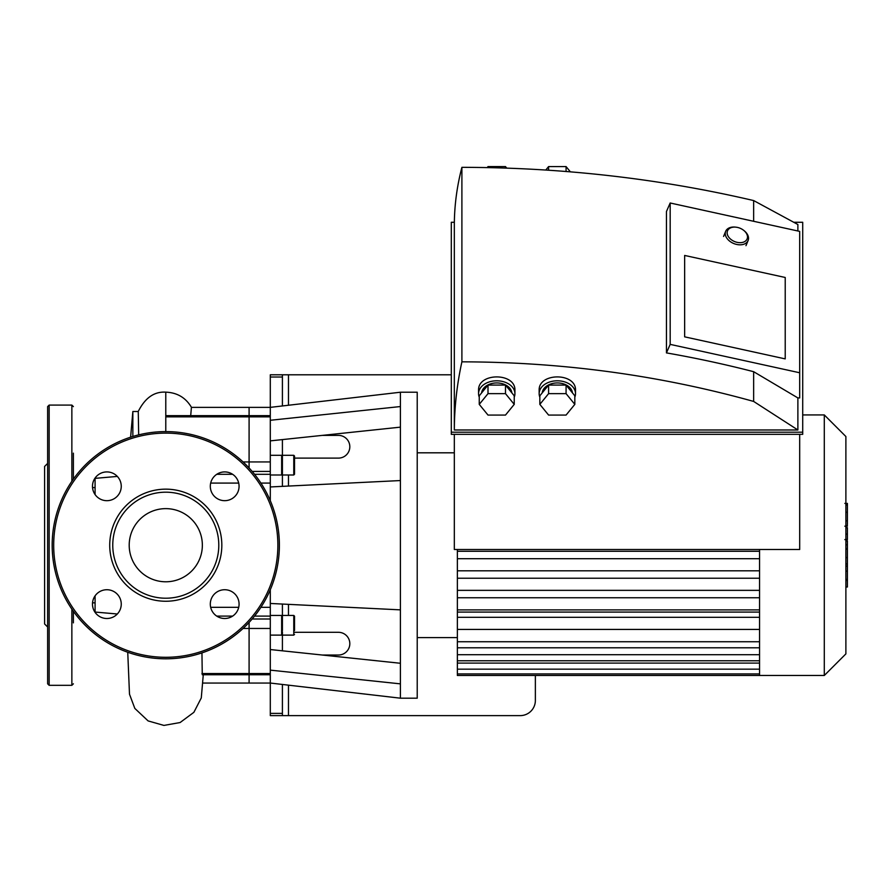 <?xml version="1.0" encoding="UTF-8"?>
<svg xmlns="http://www.w3.org/2000/svg" width="892" height="892" viewBox="0 0 892 892"><rect width="100%" height="100%" fill="white"/><g stroke="black" fill="none" stroke-linecap="round" stroke-linejoin="round"><path stroke-width="1.34" d="M73.378 622.861L73.378 611.299M47.633 608.467L47.633 481.948M47.633 463.416L44.6 466.438L44.6 623.976L47.633 626.998M47.633 683.807L47.633 406.607L49.149 405.091L49.149 685.324L47.633 683.807M73.378 683.807L71.862 685.324L49.149 685.324M73.378 479.115L73.378 453.169M270.298 589.735L270.298 628.47L249.091 628.47L249.091 622.438L249.091 673.549L249.091 628.47L243.059 628.47M270.298 628.47L270.298 674.765L249.091 674.765L249.091 673.549L249.091 683.049L249.091 674.765L202.261 674.765L201.949 652.899M288.473 405.247L288.473 374.796L270.298 374.796L270.298 461.945L249.091 461.945L249.091 407.365L249.091 467.977L249.091 461.945L243.059 461.945M169.625 415.65L165.778 415.661L165.778 431.605M190.698 415.65L191.412 407.365L270.298 407.365L400.408 392.224L400.408 698.191L417.222 698.191L417.222 392.224L400.408 392.224M132.852 436.478L132.852 411.513L130.611 437.18M132.852 411.513L138.26 411.513L138.673 434.883M95.087 494.569L95.087 478.357L117.331 476.417M117.331 613.997L95.087 612.057L95.087 595.845M106.873 618.502A14.395 14.395 0 0 0 119.327 596.915A14.395 14.395 0 0 0 94.407 596.915A14.395 14.395 0 0 0 106.873 618.502M92.478 486.296A14.395 14.395 0 0 0 114.064 498.762A14.395 14.395 0 0 0 114.064 473.842A14.395 14.395 0 0 0 92.478 486.296M224.684 471.913A14.395 14.395 0 0 0 212.229 493.488A14.395 14.395 0 0 0 237.149 493.488A14.395 14.395 0 0 0 224.684 471.913M239.078 604.118A14.395 14.395 0 0 0 217.492 591.652A14.395 14.395 0 0 0 217.492 616.573A14.395 14.395 0 0 0 239.078 604.118M165.778 601.253A56.04 56.04 0 0 0 214.314 517.182A56.04 56.04 0 0 0 117.242 517.182A56.04 56.04 0 0 0 165.778 601.253M165.778 598.22A53.018 53.018 0 0 0 211.694 518.698A53.018 53.018 0 0 0 119.862 518.698A53.018 53.018 0 0 0 165.778 598.22M165.778 658.809A113.607 113.607 0 0 0 264.166 488.403A113.607 113.607 0 0 0 67.391 488.403A113.607 113.607 0 0 0 165.778 658.809M165.778 581.785A36.583 36.583 0 0 0 197.455 526.916A36.583 36.583 0 0 0 134.101 526.916A36.583 36.583 0 0 0 165.778 581.785M294.527 474.232L294.527 456.046L293.769 455.299L293.769 474.99L294.527 474.232M294.527 467.765L294.527 470.385M282.407 486.363L282.407 456.046L281.649 455.299L281.649 474.99L282.407 474.232M294.527 630.521L294.527 616.182L293.769 615.424L293.769 635.115L294.527 634.368M294.527 622.649L294.527 627.901M282.407 630.521L282.407 616.182L281.649 615.424L281.649 635.115L282.407 634.368M282.407 604.051L282.407 627.901M294.527 632.305L338.458 632.305A11.362 11.362 0 0 1 349.82 643.667A11.362 11.362 0 0 1 338.458 655.029L322.268 655.029M322.268 435.385L338.458 435.385A11.362 11.362 0 0 1 349.82 446.747A11.362 11.362 0 0 1 338.458 458.109L294.527 458.109M270.298 674.765L270.298 715.618L520.226 715.618A15.142 15.142 0 0 0 535.367 700.465L535.367 675.478M288.473 374.796L451.296 374.796M270.298 420.277L400.408 406.551M270.298 440.871L400.408 427.145M270.298 670.137L400.408 683.863M270.298 649.543L400.408 663.269M270.298 461.945L270.298 500.68M270.298 603.46L400.408 609.86M270.298 486.954L400.408 480.554M282.407 405.96L282.407 374.796M282.407 458.611L282.407 439.6M282.407 715.618L282.407 684.454M282.407 650.814L282.407 631.792M759.549 629.429L457.362 629.429L457.362 675.478L824.297 675.478L824.297 414.936L802.711 414.936M457.362 629.429L457.362 612.09L759.549 612.09M759.549 609.883L457.362 609.883L457.362 612.09M457.362 609.883L457.362 549.494M759.549 558.693L457.362 558.693M759.549 570.802L457.362 570.802M759.549 551.267L457.362 551.267M759.549 617.309L457.362 617.309M759.549 597.763L457.362 597.763M759.549 590.348L457.362 590.348M759.549 578.228L457.362 578.228M759.549 549.494L759.549 675.478M417.222 452.813L454.329 452.813M824.297 414.936L845.884 436.522L845.884 653.892L824.297 675.478M845.884 540.909L847.4 540.909L847.4 587.014L845.884 587.014M847.4 580.436L845.884 580.436M847.4 579.387L845.884 579.387M847.4 571.125L845.884 571.125M847.4 566.141L845.884 566.141M847.4 563.956L845.884 563.956M847.4 557.578L845.884 557.578M847.4 503.969L847.4 524.641M847.4 504.939L845.884 504.939M845.884 527.696L847.4 527.696L847.4 539.604L844.847 539.604M847.4 534.074L845.884 534.074M847.4 548.636L845.884 548.636M736.123 227.192L735.521 227.125A12.12 8.229 22.4 0 0 725.687 231.307A12.12 8.229 22.4 0 0 733.759 243.527A12.12 8.229 22.4 0 0 748.098 240.528A12.12 8.229 22.4 0 0 748.533 238.309A12.12 8.229 22.4 0 0 744.051 230.627L743.571 230.259A10.604 7.203 -157.6 0 1 747.496 236.982A10.604 7.203 -157.6 0 1 737.717 242.468A10.604 7.203 -157.6 0 1 727.17 233.392A10.604 7.203 -157.6 0 1 736.123 227.192A10.604 7.203 -157.6 0 1 743.571 230.259M545.793 170.015L548.591 166.581L548.591 170.194M548.591 166.581L566.074 166.581L566.074 171.465M566.074 166.581L570.345 171.81M539.838 397.152A18.175 12.856 0 0 1 539.158 393.651A18.175 12.856 0 0 1 557.333 380.795A18.175 12.856 0 0 1 575.507 393.651A18.175 12.856 0 0 1 574.827 397.152M539.158 393.651L539.158 390.373C538.277 372.421 576.388 372.421 575.507 390.373L575.507 393.651M572.441 392.87A15.142 10.715 180 0 0 557.333 382.936A15.142 10.715 180 0 0 542.225 392.87M544.209 390.44L539.838 395.792L539.838 404.366L548.591 393.651L548.591 385.088L544.209 390.44M548.591 393.651L566.074 393.651L566.074 385.088L548.591 385.088M566.074 393.651L574.827 404.366L574.827 395.792L566.074 385.088M574.827 404.366L566.074 415.07L548.591 415.07L539.838 404.366M487.188 167.585L488.002 166.581L488.002 167.596M488.002 166.581L505.485 166.581L505.485 168.064M505.485 166.581L506.723 168.097M479.249 397.152A18.175 12.856 0 0 1 478.569 393.651A18.175 12.856 0 0 1 496.744 380.795A18.175 12.856 0 0 1 514.918 393.651A18.175 12.856 0 0 1 514.238 397.152M478.569 393.651L478.569 390.373C477.688 372.421 515.799 372.421 514.918 390.373L514.918 393.651M511.852 392.87A15.142 10.715 180 0 0 496.744 382.936A15.142 10.715 180 0 0 481.635 392.87M483.62 390.44L479.249 395.792L479.249 404.366L488.002 393.651L488.002 385.088L483.62 390.44M488.002 393.651L505.485 393.651L505.485 385.088L488.002 385.088M505.485 393.651L514.238 404.366L514.238 395.792L505.485 385.088M514.238 404.366L505.485 415.07L488.002 415.07L479.249 404.366M684.643 336.841L684.643 255.446L785.216 277.479L785.216 358.885L684.643 336.841L785.216 358.885L785.216 277.479L684.643 255.446L684.643 336.841M753.651 371.696A852.139 602.546 180 0 0 666.447 352.897L670.182 344.379L799.689 372.767L799.689 397.932L797.883 397.932L753.651 371.696L753.651 401.433L797.883 429.977L797.883 397.932M799.689 372.767L799.689 231.385L670.182 202.997L666.447 211.515L666.447 352.897M670.182 344.379L670.182 202.997M753.651 221.294L753.651 200.566C659.4 178.556 562.15 167.473 461.9 167.339C456.96 186.261 454.429 205.327 454.329 224.516L454.329 429.977L797.883 429.977M454.329 429.977C454.429 407.098 456.96 384.385 461.9 361.84L461.9 167.339M461.9 361.84C562.15 361.996 659.4 375.197 753.651 401.433M797.883 230.983L797.883 224.516L753.651 200.566M793.746 222.275L802.711 222.275L802.711 432.207L451.296 432.207L451.296 222.275L454.351 222.275M451.296 432.207L451.296 434.348L802.711 434.348L802.711 432.207M799.689 434.348L799.689 549.494L454.329 549.494L454.329 434.348M71.862 685.324L71.862 609.136M71.862 481.279L71.862 405.091L49.149 405.091M210.657 607.329L238.71 607.329M216.723 616.104L232.645 616.104M201.938 673.549L270.298 673.549M165.778 416.865L270.298 416.865M210.657 483.085L238.71 483.085M216.723 474.31L232.645 474.31M165.778 415.661L165.778 392.157C177.196 392.58 185.781 397.698 191.546 407.488M165.778 657.293A112.091 112.091 0 0 0 262.85 489.162A112.091 112.091 0 0 0 68.706 489.162A112.091 112.091 0 0 0 165.778 657.293M288.473 715.618L288.473 685.168M288.473 486.062L288.473 474.99M288.473 615.424L288.473 604.352M270.298 377.015L282.407 377.015M282.407 713.399L270.298 713.399M270.298 471.422L252.157 471.422M270.298 474.31L254.543 474.31M270.298 483.085L260.888 483.085M270.298 607.329L260.888 607.329M270.298 616.104L254.543 616.104M270.298 618.992L252.157 618.992M759.549 641.738L457.362 641.738M759.549 654.706L457.362 654.706M759.549 663.102L457.362 663.102M847.4 549.126L845.884 549.126M847.4 520.772L845.884 520.772M847.4 525.6L845.884 525.6M847.4 512.276L845.884 512.276M847.4 539.437L845.884 539.437M847.4 544.778L845.884 544.778M71.862 405.091L73.378 406.607M202.975 683.049L270.298 683.049L400.408 698.191M169.547 415.65L270.298 415.65M95.087 487.567L92.534 487.567M95.087 602.847L92.534 602.847M203.276 674.765L201.28 697.934L193.876 712.329L180.117 722.531L163.927 725.419L148.105 720.914L134.837 708.426L129.496 694.21L127.746 652.253M138.137 411.691C144.983 397.932 154.193 391.421 165.778 392.157M293.769 455.299L282.407 455.299M293.769 474.99L282.407 474.99M281.649 455.299L270.298 455.299M281.649 474.99L270.298 474.99M282.407 635.115L293.769 635.115M282.407 615.424L293.769 615.424M270.298 635.115L281.649 635.115M270.298 615.424L281.649 615.424M759.549 673.928L457.362 673.928M759.549 647.793L457.362 647.793M759.549 660.771L457.362 660.771M759.549 669.167L457.362 669.167M417.222 637.602L457.362 637.602M847.4 503.389L844.847 503.389M847.4 526.18L844.847 526.18M745.98 245.668L748.098 240.528M723.568 236.447L725.687 231.307"/></g></svg>
